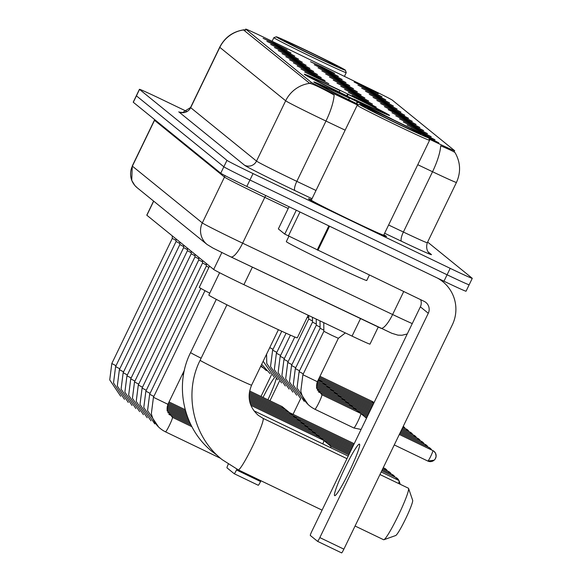 <?xml version="1.0" encoding="UTF-8"?>
<svg xmlns="http://www.w3.org/2000/svg" width="582" height="582" viewBox="0 0 582 582"><rect width="100%" height="100%" fill="white"/><g stroke="black" fill="none" stroke-linecap="round" stroke-linejoin="round"><path stroke-width="0.87" d="M350.546 97.761A47.346 1.077 25.8 0 0 389.554 115.432A47.346 1.077 25.8 0 0 343.307 91.883A47.346 1.077 25.8 0 0 304.299 74.22A47.346 1.077 25.8 0 0 350.546 97.761M393.439 119.834A47.346 1.077 25.8 0 0 352.845 99.624A47.346 1.077 25.8 0 0 313.836 81.953A47.346 1.077 25.8 0 0 358.577 104.775M421.928 133.103L435.016 139.767L410.885 128.105L421.928 133.103M418.145 130.033L431.226 136.697L407.102 125.035L418.145 130.033M414.362 126.956L427.443 133.627L403.319 121.965L414.362 126.956M410.572 123.886L423.66 130.557L399.536 118.895L410.572 123.886M406.789 120.816L419.877 127.487L395.753 115.825L406.789 120.816M403.006 117.746L416.094 124.417L391.97 112.748L403.006 117.746M399.223 114.676L412.311 121.34L388.179 109.678L399.223 114.676M395.44 111.606L408.528 118.27L397.484 113.272L384.396 106.608L395.44 111.606M391.657 108.536L404.737 115.2L380.613 103.538L391.657 108.536M387.874 105.466L400.954 112.13L376.83 100.468L387.874 105.466M384.084 102.396L397.171 109.06L373.047 97.398L384.084 102.396M380.301 99.326L393.388 105.989L369.264 94.328L380.301 99.326M376.518 96.256L389.605 102.919L365.481 91.258L376.518 96.256M372.735 93.185L385.822 99.849L361.691 88.188L372.735 93.185M368.952 90.108L382.032 96.779L357.908 85.118L368.952 90.108M365.169 87.038L378.249 93.709L354.125 82.047L365.169 87.038M427.857 137.207L438.799 142.837L428.941 138.4M363.161 100.468L376.248 107.139L352.125 95.477L363.161 100.468M359.378 97.398L372.465 104.069L348.342 92.407L359.378 97.398M355.595 94.328L368.682 100.999L344.559 89.337L355.595 94.328M351.812 91.258L364.899 97.929L340.768 86.26L351.812 91.258M348.029 88.188L361.109 94.851L336.985 83.19L348.029 88.188M344.246 85.118L357.326 91.781L333.202 80.12L344.246 85.118M340.455 82.047L353.543 88.711L329.419 77.05L340.455 82.047M336.672 78.977L349.76 85.641L325.636 73.979L336.672 78.977M332.889 75.907L345.977 82.571L321.853 70.909L332.889 75.907M329.106 72.837L342.194 79.501L318.063 67.839L329.106 72.837M325.323 69.767L338.411 76.431L314.28 64.769L325.323 69.767M321.54 66.697L334.621 73.361L310.497 61.699L321.54 66.697M315.75 77.05L328.837 83.721L304.713 72.059L315.75 77.05M311.967 73.979L325.054 80.651L300.93 68.989L311.967 73.979M308.184 70.909L321.271 77.581L297.14 65.919L308.184 70.909M304.401 67.839L317.488 74.511L293.357 62.841L304.401 67.839M300.618 64.769L313.698 71.441L289.574 59.771L300.618 64.769M296.835 61.699L309.915 68.363L285.791 56.701L296.835 61.699M293.044 58.629L306.132 65.293L282.008 53.631L293.044 58.629M289.261 55.559L302.349 62.223L278.225 50.561L289.261 55.559M285.478 52.489L298.566 59.153L274.442 47.491L285.478 52.489M281.695 49.419L294.783 56.083L270.652 44.421L281.695 49.419M277.912 46.349L290.993 53.013L266.869 41.351L277.912 46.349M274.129 43.279L287.21 49.943L263.086 38.281L274.129 43.279M378.256 327.011L369.985 344.129A26.801 0.611 -154.2 0 1 352.052 336.112L243.909 284.671A26.801 0.611 -154.2 0 1 239.762 282.685A26.801 0.611 -154.2 0 1 213.674 269.466L146.875 215.26A26.801 0.611 -154.2 0 1 146.788 215.158L153.59 201.081M357.668 105.087L338.28 95.863A24.117 0.546 -154.2 0 1 334.548 94.08A24.117 0.546 -154.2 0 1 311.064 82.186L245.764 29.195A24.117 0.546 -154.2 0 1 245.691 29.1A24.117 0.546 -154.2 0 1 269.35 39.932L372.655 90.101A24.117 0.546 -154.2 0 1 392.348 100.169L454.593 150.673A24.117 0.546 -154.2 0 1 454.666 150.767A24.117 0.546 -154.2 0 1 438.53 143.55L429.189 139.113M311.486 199.808A43.323 0.982 25.8 0 0 308.511 198.782A43.323 0.982 25.8 0 0 350.837 220.323A43.323 0.982 25.8 0 0 386.528 236.488A43.323 0.982 25.8 0 0 383.873 234.801M345.155 130.172L325.978 121.049A31.268 8.352 -64.6 0 0 334.126 95.041L330.976 93.273C320.435 87.504 313.342 84.194 309.704 83.342L243.814 30.177L245.335 29.835M186.8 111.453L161.52 99.304A26.801 0.611 25.8 0 0 139.44 89.301L136.334 95.732A26.801 0.611 25.8 0 0 136.414 95.841L223.844 166.787A26.801 0.611 25.8 0 0 249.94 180.005L447.085 274.777A26.801 0.611 25.8 0 0 469.157 284.78A26.801 0.611 25.8 0 0 469.077 284.678M455.117 152.782L455.095 152.695C460.551 162.378 461.009 172.287 456.455 182.435A35.735 0.808 -154.2 0 1 432.542 171.741A31.268 8.352 -64.6 0 0 440.69 145.798C449.879 149.669 454.695 151.997 455.117 152.782M243.814 30.177L243.858 29.908A31.268 31.115 129.1 0 0 219.821 47.353A35.735 0.808 -154.2 0 1 219.705 47.207L190.554 107.51A35.735 0.808 25.8 0 0 190.67 107.655L256.517 161.083A35.735 0.808 25.8 0 0 291.306 178.71A35.735 0.808 25.8 0 0 296.827 181.358L316.004 190.474M139.44 89.301A26.801 0.611 25.8 0 0 139.527 89.41L226.958 160.356A26.801 0.611 25.8 0 0 253.046 173.574L450.192 268.346A26.801 0.611 25.8 0 0 472.271 278.349A26.801 0.611 25.8 0 0 472.184 278.24L427.625 242.083M443.971 281.215A26.801 0.611 25.8 0 0 466.051 291.211L469.157 284.78A26.801 0.611 25.8 0 1 447.085 274.777L249.94 180.005A26.801 0.611 25.8 0 1 223.844 166.787L136.414 95.841A26.801 0.611 25.8 0 1 136.334 95.732L133.22 102.17A26.801 0.611 25.8 0 0 133.307 102.272L220.738 173.218A26.801 0.611 25.8 0 0 246.826 186.436L443.971 281.215L450.192 268.346M334.614 495.624A28.583 2.743 -64.3 0 0 334.672 495.66A28.583 2.743 -64.3 0 0 349.382 471.376A28.583 2.743 -64.3 0 0 359.494 444.168A28.583 2.743 -64.3 0 0 359.436 444.131A28.583 2.743 -64.3 0 0 344.726 468.415A28.583 2.743 -64.3 0 0 334.614 495.624M278.349 228.901L289.058 206.741L278.349 228.901L284.751 234.095L296.296 210.218M437.337 278.021A35.735 35.56 -50.9 0 1 452.33 324.821L343.882 549.153A4.467 0.429 115.7 0 1 341.605 552.9A4.467 0.429 115.7 0 1 341.598 552.893L317.576 541.347M420.641 299.679A8.934 8.89 129.1 0 1 420.364 306.83L311.916 531.162A4.467 0.429 -64.3 0 0 310.315 535.462L317.561 541.34A4.467 0.429 -64.3 0 0 317.568 541.34A4.467 0.429 -64.3 0 0 319.845 537.593L428.287 313.262A8.934 8.89 129.1 0 0 424.162 301.367L284.751 234.095M391.228 118.764A38.412 0.873 25.8 0 0 359.596 104.418A38.412 0.873 25.8 0 0 397.099 123.53A38.412 0.873 25.8 0 0 428.745 137.847A38.412 0.873 25.8 0 0 391.228 118.764M359.596 104.418L357.217 105.247A40.202 0.909 25.8 0 0 357.195 105.262A40.202 0.909 25.8 0 0 396.458 125.254A40.202 0.909 25.8 0 0 429.581 140.255A40.202 0.909 25.8 0 0 429.581 140.233L428.745 137.847M357.195 105.262L311.326 200.143A40.202 0.909 25.8 0 0 350.597 220.127A40.202 0.909 25.8 0 0 383.713 235.128L429.581 140.255M311.479 199.837A42.879 0.975 25.8 0 0 308.918 198.971A42.879 0.975 25.8 0 0 350.8 220.294A42.879 0.975 25.8 0 0 386.128 236.299A42.879 0.975 25.8 0 0 383.858 234.83M288.927 236.219L286.322 241.617A44.669 1.011 25.8 0 0 329.95 263.828A44.669 1.011 25.8 0 0 366.747 280.495L369.381 275.039M396.415 122.977A29.478 0.669 25.8 0 0 420.691 133.991A29.478 0.669 25.8 0 0 391.912 119.317A29.478 0.669 25.8 0 0 367.62 108.339A29.478 0.669 25.8 0 0 396.415 122.977M383.56 539.696A28.583 2.743 -64.3 0 0 383.611 539.732A28.583 2.743 -64.3 0 0 383.909 539.725A28.583 2.743 -64.3 0 0 398.466 515.15A28.583 2.743 -64.3 0 0 408.564 488.436A28.583 2.743 -64.3 0 0 408.433 488.233A28.583 2.743 -64.3 0 0 408.382 488.203A28.583 2.743 -64.3 0 0 408.324 488.182M219.625 272.732L208.836 295.052A49.135 1.113 25.8 0 0 256.829 319.489A49.135 1.113 25.8 0 0 297.3 337.822L308.213 315.255M356.191 103.625L357.239 101.865A42.522 0.968 25.8 0 1 388.623 117.52M348.938 99.871L349.222 98.009A42.522 0.968 25.8 0 0 318.201 84.041A42.522 0.968 25.8 0 0 318.187 84.048L318.201 84.041M349.535 98.271A38.412 0.873 25.8 0 0 321.897 85.83L318.187 84.048M384.746 115.665A38.412 0.873 25.8 0 0 357.552 102.119L357.239 101.865M357.552 102.119L356.868 103.952M355.653 103.363L355.689 103.261A42.522 0.968 25.8 0 1 318.871 84.601L318.463 84.739M318.871 84.601L322.574 86.383A38.412 0.873 25.8 0 0 355.369 102.999L355.689 103.261M412.565 500.127A19.65 1.884 115.7 0 1 412.653 500.265A19.65 1.884 115.7 0 1 405.712 518.635A19.65 1.884 115.7 0 1 395.702 535.527L383.909 539.725M398.692 483.54A28.583 2.743 -64.3 0 0 399.026 480.696A28.583 2.743 -64.3 0 0 398.903 480.499A28.583 2.743 -64.3 0 0 398.845 480.463A28.583 2.743 -64.3 0 0 398.786 480.441M209.549 266.12L199.299 287.319A49.135 1.113 25.8 0 0 209.746 293.175M346.661 95.885L347.701 94.124A42.522 0.968 25.8 0 1 384.52 112.784L384.615 113.054M339.408 92.131L339.684 90.275A42.522 0.968 25.8 0 0 308.664 76.3A42.522 0.968 25.8 0 0 308.649 76.307L308.664 76.3M385.408 113.927L385.204 113.337A42.522 0.968 25.8 0 1 354.169 99.377L354.125 99.478M340.004 90.53A38.412 0.873 25.8 0 0 312.359 78.09L308.649 76.307M384.52 112.784L380.81 111.002A38.412 0.873 25.8 0 0 348.014 94.379L347.701 94.124M354.169 99.377L353.849 99.115A38.412 0.873 25.8 0 0 381.494 111.555L385.204 113.337M380.272 111.191L380.81 111.002M348.014 94.379L347.338 96.212M346.115 95.623L346.152 95.521A42.522 0.968 25.8 0 1 309.333 76.86L308.926 77.006M309.333 76.86L313.043 78.65A38.412 0.873 25.8 0 0 345.839 95.266L346.152 95.521M208.909 267.436L206.348 266.039L206.319 263.493M206.334 264.97L202.565 262.969L202.529 260.423M202.551 261.9L198.782 259.899L198.746 257.353M198.768 258.83L194.999 256.829L194.963 254.283M194.985 255.76L191.216 253.759L191.18 251.213M191.202 252.69L187.433 250.689L187.397 248.143M187.419 249.62L183.643 247.619L183.614 245.073M183.628 246.55L179.86 244.549L179.831 242.003M179.845 243.48L176.077 241.479L176.04 238.933M176.062 240.41L172.294 238.409L172.257 235.863M323.781 440.392A8.039 0.771 115.7 0 1 323.796 440.392A8.039 0.771 115.7 0 1 323.81 440.407A8.039 0.771 115.7 0 1 323.818 440.407A8.039 0.771 115.7 0 1 322.821 443.913M330.845 446.263A5.805 0.553 115.7 0 1 330.852 446.263A5.805 0.553 115.7 0 1 330.86 446.27A5.805 0.553 115.7 0 1 330.576 447.645M319.998 437.315A8.039 0.771 115.7 0 1 320.013 437.322A8.039 0.771 115.7 0 1 320.027 437.337L320.027 437.337A8.039 0.771 115.7 0 1 319.882 438.508M316.215 434.245A8.039 0.771 115.7 0 1 316.23 434.252A8.039 0.771 115.7 0 1 316.244 434.259A8.039 0.771 115.7 0 1 316.244 434.267A8.039 0.771 115.7 0 1 316.099 435.438M312.432 431.175A8.039 0.771 115.7 0 1 312.447 431.182A8.039 0.771 115.7 0 1 312.461 431.189L312.461 431.189A8.039 0.771 115.7 0 1 312.316 432.368M308.649 428.105A8.039 0.771 115.7 0 1 308.664 428.112A8.039 0.771 115.7 0 1 308.678 428.119L308.678 428.119A8.039 0.771 115.7 0 1 308.525 429.298M304.859 425.035A8.039 0.771 115.7 0 1 304.881 425.042A8.039 0.771 115.7 0 1 304.895 425.049L304.895 425.049A8.039 0.771 115.7 0 1 304.742 426.228M301.076 421.965A8.039 0.771 115.7 0 1 301.098 421.972A8.039 0.771 115.7 0 1 301.112 421.979L301.112 421.979A8.039 0.771 115.7 0 1 300.959 423.158M249.089 395.716L297.307 418.902A8.039 0.771 115.7 0 1 297.307 418.902A8.039 0.771 115.7 0 1 297.322 418.909A8.039 0.771 115.7 0 1 297.329 418.909A8.039 0.771 115.7 0 1 297.176 420.088M249.14 394.494L293.524 415.832A8.039 0.771 115.7 0 1 293.524 415.832A8.039 0.771 115.7 0 1 293.539 415.839L293.539 415.839A8.039 0.771 115.7 0 1 293.393 417.018M249.249 393.294L289.741 412.762A8.039 0.771 115.7 0 1 289.741 412.762A8.039 0.771 115.7 0 1 289.756 412.769L289.756 412.769A8.039 0.771 115.7 0 1 289.61 413.948M249.409 392.115L285.958 409.684A8.039 0.771 115.7 0 1 285.958 409.684A8.039 0.771 115.7 0 1 285.973 409.699L285.973 409.699A8.039 0.771 115.7 0 1 285.827 410.877M249.62 390.966L282.175 406.614A8.039 0.771 115.7 0 1 282.175 406.614A8.039 0.771 115.7 0 1 282.19 406.629L282.19 406.629A8.039 0.771 115.7 0 1 282.037 407.807M345.337 332.919L338.353 338.302L331.733 335.297L323.876 331.303L323.759 322.654M321.795 394.756A8.039 0.771 115.7 0 1 321.868 394.756L360.811 413.482A8.039 0.771 115.7 0 1 360.811 413.482A8.039 0.771 115.7 0 1 360.825 413.489L360.825 413.489A8.039 0.771 115.7 0 1 357.945 421.23A8.039 0.771 115.7 0 1 353.863 427.981A8.039 0.771 115.7 0 1 353.849 427.974A8.039 0.771 115.7 0 1 353.834 427.966M267.931 399.769A28.583 2.743 -64.3 0 0 276.159 378.707M300.69 398.51L293.044 414.319M260.932 480.754L260.554 481.532A4.467 0.429 115.7 0 1 258.277 485.279A4.467 0.429 115.7 0 1 258.27 485.272L234.24 473.726M228.29 464.174A4.467 0.429 -64.3 0 0 226.987 467.841L234.226 473.719A4.467 0.429 -64.3 0 0 234.233 473.719A4.467 0.429 -64.3 0 0 236.51 469.972L236.896 469.179M274.682 377.463A28.583 2.743 -64.3 0 0 263.049 397.419M269.975 400.751L279.367 381.319M261.02 396.451L271.452 374.881M307.893 51.143A38.412 0.873 25.8 0 0 276.268 36.797A38.412 0.873 25.8 0 0 313.771 55.908A38.412 0.873 25.8 0 0 345.417 70.226A38.412 0.873 25.8 0 0 307.893 51.143M276.268 36.797L273.882 37.626A40.202 0.909 25.8 0 0 273.86 37.641A40.202 0.909 25.8 0 0 313.131 57.633A40.202 0.909 25.8 0 0 346.246 72.634A40.202 0.909 25.8 0 0 346.246 72.612L345.417 70.226M313.087 55.355A29.478 0.669 25.8 0 0 337.356 66.37A29.478 0.669 25.8 0 0 308.576 51.696A29.478 0.669 25.8 0 0 284.292 40.718A29.478 0.669 25.8 0 0 313.087 55.355M323.861 330.234L320.093 328.226M318.274 391.781L357.028 410.412A8.039 0.771 115.7 0 1 357.028 410.412A8.039 0.771 115.7 0 1 357.042 410.419L357.042 410.419A8.039 0.771 115.7 0 1 356.897 411.598M320.078 327.157L316.31 325.163L316.23 319.067M317.248 390.035L353.245 407.342A8.039 0.771 115.7 0 1 353.245 407.342A8.039 0.771 115.7 0 1 353.259 407.349L353.259 407.349A8.039 0.771 115.7 0 1 353.114 408.528M316.295 324.087L312.527 322.093L312.461 317.277M316.71 388.529L349.462 404.272A8.039 0.771 115.7 0 1 349.462 404.272A8.039 0.771 115.7 0 1 349.476 404.279L349.476 404.279A8.039 0.771 115.7 0 1 349.324 405.458M312.512 321.017L308.744 319.023L308.693 315.488M345.657 401.194A8.039 0.771 115.7 0 1 345.679 401.202A8.039 0.771 115.7 0 1 345.693 401.209L345.693 401.209A8.039 0.771 115.7 0 1 345.541 402.388M308.729 317.947L307.267 317.212M316.382 385.866L341.896 398.132A8.039 0.771 115.7 0 1 341.896 398.132A8.039 0.771 115.7 0 1 341.91 398.139L341.91 398.139A8.039 0.771 115.7 0 1 341.758 399.317M316.477 384.658L338.106 395.062A8.039 0.771 115.7 0 1 338.106 395.062A8.039 0.771 115.7 0 1 338.12 395.069A8.039 0.771 115.7 0 1 338.127 395.069A8.039 0.771 115.7 0 1 337.975 396.247M316.703 383.516L334.323 391.984A8.039 0.771 115.7 0 1 334.323 391.984A8.039 0.771 115.7 0 1 334.337 391.999L334.337 391.999A8.039 0.771 115.7 0 1 334.192 393.177M317.052 382.432L330.54 388.914A8.039 0.771 115.7 0 1 330.54 388.914A8.039 0.771 115.7 0 1 330.554 388.929L330.554 388.929A8.039 0.771 115.7 0 1 330.409 390.107M317.517 381.406L326.757 385.844A8.039 0.771 115.7 0 1 326.757 385.844A8.039 0.771 115.7 0 1 326.771 385.859L326.771 385.859A8.039 0.771 115.7 0 1 326.626 387.03M318.005 380.388L322.974 382.774A8.039 0.771 115.7 0 1 322.974 382.774A8.039 0.771 115.7 0 1 322.988 382.781A8.039 0.771 115.7 0 1 322.988 382.789A8.039 0.771 115.7 0 1 322.835 383.96M319.169 379.697A8.039 0.771 115.7 0 1 319.191 379.704A8.039 0.771 115.7 0 1 319.205 379.711L319.205 379.711A8.039 0.771 115.7 0 1 319.052 380.89M252.384 267.138L243.909 284.671M245.764 29.195L244.877 31.035M311.064 82.186L310.432 83.495M221.851 252.544L213.674 269.466M360.527 318.58L352.052 336.112M153.692 201.161L146.875 215.26M312.025 198.702L295.001 190.612A44.669 1.011 -154.2 0 1 244.615 165.273L178.769 111.839A8.934 8.89 129.1 0 0 190.67 107.655L219.821 47.353L285.667 100.781A31.268 31.115 -50.9 0 1 309.704 83.342M295.001 190.612A8.934 2.386 115.4 0 1 296.827 181.358L325.978 121.049A35.735 0.808 -154.2 0 1 320.456 118.408A35.735 0.808 -154.2 0 1 285.667 100.781L256.517 161.083A8.934 8.89 129.1 0 1 244.615 165.273M388.601 225.008L403.391 232.043L432.542 171.741L417.76 164.706M428.214 251.97L431.32 254.487A44.669 1.011 -154.2 0 1 401.565 241.297L384.629 233.244M139.527 89.41L133.307 102.272M226.958 160.356L220.738 173.218M253.046 173.574L246.826 186.436M401.565 241.297A8.934 2.386 115.4 0 1 403.391 232.043A35.735 0.808 25.8 0 0 427.304 242.738C424.809 251.184 430.629 254.261 429.574 253.388A8.934 8.89 129.1 0 0 431.32 254.487M224.899 175.553A4.467 4.445 -50.9 0 1 224.477 177.081L202.318 222.913A17.867 17.78 129.1 0 0 207.09 244.491L137.148 187.731A17.867 17.78 129.1 0 1 132.376 166.154L202.318 222.913A35.735 0.808 25.8 0 0 237.107 240.541A35.735 0.808 25.8 0 0 242.636 243.181L264.788 197.349A35.735 0.808 -154.2 0 1 259.266 194.708A35.735 0.808 -154.2 0 1 224.477 177.081L154.528 120.321A35.735 0.808 -154.2 0 1 154.419 120.183L132.26 166.008A35.735 0.808 25.8 0 0 132.376 166.154L154.528 120.321A4.467 4.445 -50.9 0 0 154.776 119.696M228.035 255.542A17.867 0.407 -154.2 0 0 230.734 256.829A17.867 4.772 -64.6 0 0 230.828 256.88A17.867 4.772 -64.6 0 0 242.636 243.181L392.61 314.52L403.719 291.546M230.93 256.931L380.708 328.175A17.867 4.772 -64.6 0 0 380.81 328.226A17.867 4.772 -64.6 0 0 392.61 314.52A35.735 0.808 25.8 0 0 412.26 323.592M288.214 208.494L264.788 197.349A4.467 1.193 115.4 0 1 265.799 195.559M420.364 306.83L428.287 313.262M329.565 226.216L317.925 250.296M319.845 537.593L343.882 549.153M317.226 249.962L328.866 225.874M299.985 211.993L288.396 235.965M262.948 418.298A28.583 2.743 115.7 0 1 263.006 418.32L258.182 415.257C249.074 406.898 246.877 396.866 251.599 385.16A28.583 0.647 -154.2 0 1 228.049 374.495A28.583 0.647 -154.2 0 1 200.215 360.396A28.583 0.647 -154.2 0 1 200.128 360.28L226.936 304.815M346.959 458.674L263.006 418.32A28.583 2.743 115.7 0 1 263.064 418.349A28.583 2.743 115.7 0 1 252.952 445.557A28.583 2.743 115.7 0 1 238.242 469.841A28.583 2.743 115.7 0 1 238.183 469.812M201.117 358.221A28.583 0.647 -154.2 0 1 190.678 352.656A28.583 0.647 -154.2 0 1 190.59 352.547L216.3 299.359M204.98 290.68L153.437 397.295L167.914 404.294L167.121 410.506L172.418 417.33A8.039 0.771 115.7 0 1 172.432 417.345A8.039 0.771 115.7 0 1 172.461 417.389A8.039 0.771 115.7 0 1 169.478 425.224A8.039 0.771 115.7 0 1 165.448 431.822A8.039 0.771 115.7 0 1 165.404 431.771M172.345 417.33A8.039 0.771 115.7 0 1 172.418 417.33L191.9 426.701M167.914 404.286L184.429 370.13M220.549 458.31L165.448 431.822A8.039 0.771 115.7 0 1 165.434 431.815C157.969 428.054 153.27 422.001 151.356 413.664L153.437 397.295M200.819 288.388L149.654 394.225L153.852 396.437M150.069 393.367L145.871 391.155L206.348 266.039M202.565 262.969L142.088 388.078L146.286 390.296M142.503 387.226L138.305 385.008L198.782 259.899M194.999 256.829L134.515 381.938L138.72 384.156M191.216 253.759L130.732 378.867L134.929 381.086M187.433 250.689L126.949 375.797L131.146 378.009M183.643 247.619L123.166 372.727L127.363 374.939M123.58 371.869L119.383 369.657L179.86 244.549M176.077 241.479L115.6 366.587L119.797 368.799M172.294 238.409L111.817 363.517L116.014 365.729M381.195 471.98L398.845 480.463A5.805 5.776 129.1 0 0 396.087 477.626A5.805 0.553 115.7 0 1 395.811 479.008M394.902 477.051A5.805 5.776 129.1 0 0 392.304 474.556A5.805 0.553 115.7 0 1 392.101 475.705M392.283 474.541A5.805 0.553 115.7 0 1 392.297 474.548A5.805 0.553 115.7 0 1 392.304 474.556L382.279 469.732M391.119 473.981A5.805 5.776 129.1 0 0 388.521 471.485A5.805 0.553 115.7 0 1 388.318 472.635M388.5 471.471A5.805 0.553 115.7 0 1 388.514 471.478A5.805 0.553 115.7 0 1 388.521 471.485L382.767 468.714M384.717 468.401A5.805 0.553 115.7 0 1 384.724 468.408L387.336 470.911A5.805 5.776 129.1 0 0 384.738 468.415A5.805 0.553 115.7 0 1 384.535 469.565M384.724 468.408A5.805 0.553 115.7 0 1 384.738 468.415L383.262 467.702M432.863 450.599A5.805 0.553 115.7 0 1 430.811 456.128A5.805 0.553 115.7 0 1 427.821 461.06A5.805 0.553 115.7 0 1 427.814 461.053L434.15 460.202L435.307 458.827L436.122 456.332L435.532 453.233L433.997 451.319A5.805 5.776 129.1 0 0 432.863 450.599A5.805 0.553 115.7 0 0 432.855 450.592L399.325 434.47M427.835 461.06A5.805 5.776 -50.9 0 0 435.547 458.332A5.805 5.776 129.1 0 0 433.997 451.319L432.855 450.592A5.805 0.553 115.7 0 0 432.841 450.584M361.087 429.458L353.863 427.981L314.898 409.248A8.039 0.771 115.7 0 0 318.929 402.649A8.039 0.771 115.7 0 0 321.911 394.814A8.039 0.771 115.7 0 0 321.882 394.771A8.039 0.771 115.7 0 0 321.868 394.756L316.572 387.932L317.365 381.719L302.887 374.721L300.807 391.089C302.72 399.427 307.42 405.479 314.898 409.248A8.039 0.771 115.7 0 1 314.884 409.241A8.039 0.771 115.7 0 1 314.855 409.197M236.51 469.972L260.554 481.532M429.058 447.514A5.805 0.553 115.7 0 1 429.072 447.522L431.677 450.024A5.805 5.776 129.1 0 0 429.079 447.529A5.805 0.553 115.7 0 1 428.876 448.678M303.302 373.862L299.104 371.651L297.024 388.019L308.016 404.417M429.072 447.522A5.805 0.553 115.7 0 1 429.079 447.529L399.812 433.459M425.275 444.444A5.805 0.553 115.7 0 1 425.282 444.452L427.894 446.954A5.805 5.776 129.1 0 0 425.297 444.459A5.805 0.553 115.7 0 1 425.093 445.608M299.519 370.792L295.321 368.581L293.241 384.949L304.226 401.347M425.282 444.452A5.805 0.553 115.7 0 1 425.297 444.459L400.307 432.441M421.492 441.374A5.805 0.553 115.7 0 1 421.499 441.382L424.111 443.884A5.805 5.776 129.1 0 0 421.514 441.389A5.805 0.553 115.7 0 1 421.31 442.538M295.736 367.722L291.538 365.511L289.45 381.872L300.443 398.27M421.499 441.382A5.805 0.553 115.7 0 1 421.514 441.389L400.794 431.429M417.701 438.304A5.805 0.553 115.7 0 1 417.716 438.311L420.328 440.814A5.805 5.776 129.1 0 0 417.731 438.319A5.805 0.553 115.7 0 1 417.527 439.468M291.953 364.652L287.755 362.433L285.667 378.802L296.66 395.2M417.716 438.311A5.805 0.553 115.7 0 1 417.731 438.319L401.289 430.411M413.918 435.234A5.805 0.553 115.7 0 1 413.933 435.241L416.545 437.744A5.805 5.776 129.1 0 0 413.94 435.241A5.805 0.553 115.7 0 1 413.744 436.398M288.17 361.582L283.972 359.363L281.884 375.732L292.877 392.13M413.933 435.241A5.805 0.553 115.7 0 1 413.94 435.241L401.776 429.392M410.135 432.164A5.805 0.553 115.7 0 1 410.15 432.164L412.762 434.674A5.805 5.776 129.1 0 0 410.157 432.171A5.805 0.553 115.7 0 1 409.961 433.328M284.38 358.512L280.182 356.293L278.101 372.662L289.094 389.06M410.15 432.164A5.805 0.553 115.7 0 1 410.157 432.171L402.271 428.381M406.352 429.094A5.805 0.553 115.7 0 1 406.367 429.094L408.979 431.604A5.805 5.776 129.1 0 0 406.374 429.101A5.805 0.553 115.7 0 1 406.171 430.258M280.597 355.442L276.399 353.223L274.318 369.592L285.311 385.99M402.759 427.363L406.367 429.094A5.805 0.553 115.7 0 1 406.374 429.101M405.188 428.527A5.805 5.776 129.1 0 0 403.231 426.388L405.188 428.534M276.814 352.365L272.616 350.153L270.535 366.522L281.528 382.92M273.031 349.295L269.742 347.621M372.32 401.471A5.805 0.553 115.7 0 0 372.305 401.464A5.805 0.553 115.7 0 1 372.305 401.464L374.015 402.708A5.805 5.776 129.1 0 0 372.32 401.471A5.805 0.553 115.7 0 1 372.116 402.62M454.666 150.767L454.091 151.953M245.691 29.1L244.789 30.962M181.417 112.639L180.362 112.231L182.581 112.537L190.554 107.51M244.28 29.755C233.113 31.377 224.921 37.19 219.705 47.207M472.271 278.349L469.157 284.78M456.455 182.435L427.304 242.738M407.255 333.959L402.046 335.239L397.95 335.145L391.868 333.304L227.999 255.534L213.005 248.092L207.09 244.491M154.652 119.594L154.419 120.183M137.148 187.731L134.784 185.432L131.736 180.384L132.26 166.008M439.701 279.156L442.793 281.666M341.605 552.9L317.568 541.34M200.128 360.28C183.417 393.359 193.035 436.849 222.157 459.656L238.242 469.841L322.079 510.145M379.951 474.534L408.382 488.203M355.071 526.012L383.611 539.732M278.414 329.696L251.599 385.16M412.653 500.265L408.564 488.436M190.59 352.547C173.88 385.619 183.497 429.109 212.626 451.916L217.537 455.604M253.912 410.79L348.196 456.113M400.271 484.304L399.026 480.696M158.559 426.984L147.573 410.586L149.654 394.225M168.824 414.355L191.042 425.035M154.776 423.914L143.783 407.516L145.871 391.155M167.798 412.609L190.249 423.405M150.993 420.844L140 404.446L142.088 388.078M167.26 411.103L189.506 421.797M147.21 417.774L136.217 401.376L138.305 385.008M166.998 409.721L188.823 420.211M143.427 414.704L132.434 398.306L134.515 381.938M166.932 408.44L188.182 418.654M139.644 411.634L128.651 395.236L130.732 378.867M167.027 407.233L187.593 417.119M135.861 408.564L124.868 392.166L126.949 375.797M167.252 406.091L187.04 415.599M132.07 405.494L121.085 389.096L123.166 372.727M167.601 405.007L186.531 414.108M128.287 402.424L117.295 386.026L119.383 369.657M168.067 403.981L186.051 412.623M124.504 399.354L113.512 382.956L115.6 366.587M168.554 402.962L185.614 411.161M120.721 396.284L109.729 379.886L111.817 363.517M169.049 401.944L185.214 409.721M398.859 480.47L396.08 477.618L381.785 470.751M250.871 405.334L323.796 440.392L330.86 446.27M348.793 454.884L330.852 446.263M394.909 477.058L392.297 474.548M250.318 403.821L320.013 437.322L323.577 440.29M349.287 453.873L327.295 443.302M391.119 473.988L388.514 471.478M249.889 402.358L316.23 434.252M319.794 437.22L316.244 434.267M349.775 452.854L323.512 440.232M249.569 400.954L312.447 431.182L316.011 434.15M350.262 451.843L319.729 437.162M249.336 399.594L308.664 428.112M312.228 431.08L308.678 428.119M350.757 450.824L315.939 434.092M249.183 398.27L304.881 425.042L308.445 428.01M351.244 449.813L312.156 431.015M249.103 396.975L301.098 421.972L304.662 424.933M351.739 448.795L308.373 427.945M300.879 421.863L297.329 418.909M352.226 447.776L304.59 424.875M297.089 418.793L293.539 415.839M352.721 446.765L300.807 421.804M293.306 415.723L289.756 412.769M353.209 445.747L297.024 418.734M183.73 373.542L183.221 372.633M289.523 412.653L285.973 409.699M353.703 444.735L293.233 415.664M183.454 375.128L182.515 374.088M285.74 409.583L282.19 406.629M354.191 443.717L289.45 412.594M323.876 331.303L302.887 374.721M366.514 418.225L360.825 413.489M338.353 338.302L317.365 381.719M427.821 461.06L394.269 444.924M258.277 485.279L234.233 473.719M272.107 41.271L273.86 37.641M344.428 76.395L346.246 72.634M299.104 371.651L320.093 328.233L319.998 320.864M360.593 413.38L357.042 410.419M366.82 417.6L364.31 416.385M316.31 325.163L295.321 368.581M356.81 410.31L353.259 407.349M367.315 416.581L360.527 413.315M312.527 322.086L291.538 365.511M353.027 407.233L349.476 404.279M367.802 415.563L356.737 410.245M308.744 319.016L287.755 362.433M316.448 387.146L345.679 401.202M349.244 404.163L345.693 401.209M368.29 414.551L352.954 407.174M294.783 337L283.972 359.363M345.461 401.093L341.91 398.139M368.784 413.533L349.171 404.104M290.411 335.145L280.182 356.293M341.678 398.023L338.127 395.069M369.272 412.522L345.388 401.034M286.075 333.21L276.399 353.223M337.887 394.952L334.337 391.999M369.766 411.503L341.605 397.964M281.761 331.238L272.616 350.153M334.104 391.882L330.554 388.929M370.254 410.485L337.822 394.894M277.738 379.85L266.752 363.452L266.592 354.14M330.321 388.812L326.771 385.859M370.749 409.473L334.039 391.824M273.955 376.78L263.159 361.255M326.538 385.742L322.988 382.789M371.236 408.455L330.249 388.754M270.172 373.709L261.674 364.317M318.5 379.377L322.755 382.672M371.731 407.444L326.466 385.684M266.389 370.639L260.962 365.794M318.972 379.602L318.558 379.253M372.218 406.425L322.683 382.614M262.606 367.569L260.758 366.216M372.713 405.407L318.9 379.544M373.2 404.395L319.001 378.336M373.695 403.377L319.489 377.325M372.305 401.464L319.984 376.307"/></g></svg>
